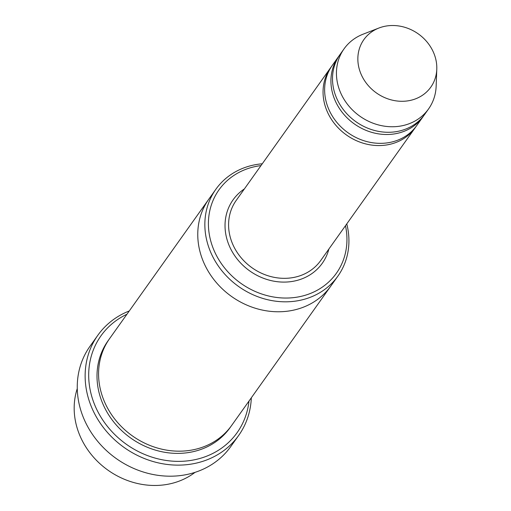 <?xml version="1.0" encoding="UTF-8"?>
<svg xmlns="http://www.w3.org/2000/svg" width="511" height="511" viewBox="0 0 511 511"><rect width="100%" height="100%" fill="white"/><g stroke="black" fill="none" stroke-linecap="round" stroke-linejoin="round"><path stroke-width="0.77" d="M339.361 55.482A51.847 45.728 35.4 0 0 338.55 56.574A51.847 45.728 35.4 0 0 334.724 99.6A51.847 45.728 35.4 0 0 376.626 133.531A51.847 45.728 35.4 0 0 423.044 116.693A51.847 45.728 35.4 0 0 423.817 115.569M423.044 116.693L416.746 125.54A51.847 45.728 -144.6 0 1 347.991 132.739A51.847 45.728 -144.6 0 1 332.259 65.427L338.55 56.574M260.98 165.602A72.006 63.505 35.4 0 0 213.681 249.572A72.006 63.505 35.4 0 0 298.124 296.961A72.006 63.505 35.4 0 0 345.474 225.715M195.03 472.362A74.887 66.047 -144.6 0 1 107.923 470.146A74.887 66.047 -144.6 0 1 77.276 388.584M262.271 163.782A74.887 66.047 35.4 0 0 215.872 189.255A74.887 66.047 35.4 0 0 210.334 251.399A74.887 66.047 35.4 0 0 270.856 300.411A74.887 66.047 35.4 0 0 337.912 276.087A74.887 66.047 35.4 0 0 346.765 223.901M331.486 66.545A51.847 45.728 35.4 0 0 330.681 67.637A51.847 45.728 35.4 0 0 326.848 110.663A51.847 45.728 35.4 0 0 368.75 144.594A51.847 45.728 35.4 0 0 415.175 127.756A51.847 45.728 35.4 0 0 415.941 126.639M436.784 69.202L436.151 86.218A51.847 45.728 -144.6 0 1 428.557 108.945L424.622 114.477A51.847 45.728 -144.6 0 1 355.867 121.675A51.847 45.728 -144.6 0 1 340.128 54.364L344.063 48.832A51.847 45.728 -144.6 0 1 363.046 34.205L378.913 28.028A41.046 36.198 -144.6 0 1 433.807 53.138A41.046 36.198 -144.6 0 1 436.784 69.202A41.046 36.198 -144.6 0 1 402.77 101.287A41.046 36.198 -144.6 0 1 359.75 70.678A41.046 36.198 -144.6 0 1 378.913 28.028M428.557 108.945A51.847 45.728 -144.6 0 1 359.801 116.144A51.847 45.728 -144.6 0 1 344.063 48.832M126.939 314.239A83.536 73.667 35.4 0 0 94.81 405.134A83.536 73.667 35.4 0 0 180.702 461.344A83.536 73.667 35.4 0 0 248.985 401.078M331.16 285.572A74.893 66.047 -144.6 0 1 330.828 286.051L231.643 425.452A74.893 66.047 -144.6 0 1 132.33 435.851A74.893 66.047 -144.6 0 1 109.597 338.614L208.782 199.213A74.893 66.047 -144.6 0 1 209.12 198.741M337.912 276.087L330.828 286.045A74.887 66.047 -144.6 0 1 231.515 296.444A74.887 66.047 -144.6 0 1 208.788 199.213L215.872 189.255M330.828 286.051A74.893 66.047 -144.6 0 1 231.515 296.444A74.893 66.047 -144.6 0 1 208.782 199.213M129.277 310.956A86.416 76.209 35.4 0 0 97.85 335.254A86.416 76.209 35.4 0 0 91.463 406.96A86.416 76.209 35.4 0 0 161.297 463.509A86.416 76.209 35.4 0 0 238.669 435.449A86.416 76.209 35.4 0 0 251.323 397.788M238.669 435.449L230.793 446.512A86.416 76.209 -144.6 0 1 116.201 458.514A86.416 76.209 -144.6 0 1 89.974 346.317L97.85 335.254M244.392 188.917A54.728 48.264 35.4 0 0 229.037 245.254A54.728 48.264 35.4 0 0 281.836 282.059A54.728 48.264 35.4 0 0 328.88 249.036M330.681 67.637L236.216 200.401A51.847 45.728 35.4 0 0 232.384 243.428A51.847 45.728 35.4 0 0 274.286 277.358A51.847 45.728 35.4 0 0 320.71 260.521L415.175 127.756M230.838 426.544A74.893 66.047 -144.6 0 1 130.752 438.061A74.893 66.047 -144.6 0 1 108.824 339.732"/></g></svg>
